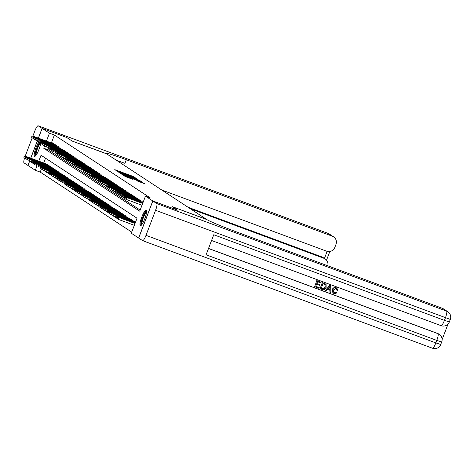 <?xml version="1.0" encoding="UTF-8"?>
<svg xmlns="http://www.w3.org/2000/svg" width="474" height="474" viewBox="0 0 474 474"><rect width="100%" height="100%" fill="white"/><g stroke="black" fill="none" stroke-linecap="round" stroke-linejoin="round"><path stroke-width="0.71" d="M135.523 177.951L132.975 176.364L114.755 169.645L117.522 171.268L135.523 177.951M140.298 225.719A8.378 1.695 110.4 0 1 141.756 217.128A8.378 1.695 110.4 0 1 146.193 210.047A8.378 1.695 110.4 0 1 146.265 210.083A8.378 1.695 110.4 0 1 144.801 218.674A8.378 1.695 110.4 0 1 140.369 225.754A8.378 1.695 110.4 0 1 140.298 225.719M40.693 143.272A8.378 1.695 110.4 0 1 37.879 152.006A8.378 1.695 110.4 0 1 34.578 156.379A8.378 1.695 110.4 0 1 34.507 156.343A8.378 1.695 110.4 0 1 35.076 150.388A8.378 1.695 110.4 0 1 38.773 142.022M137.709 181.133L144.546 183.681L141.222 181.767L123.003 175.048L126.327 176.962L133.016 179.391L124.887 175.89L138.503 180.831L141.625 182.158L136.767 180.511L137.709 181.133M38.424 138.147L42.145 128.401L66.793 137.549L72.155 141.062L106.656 153.866L206.575 219.391L172.068 206.581L177.43 210.101L152.782 200.952L138.627 238.031L131.31 233.232L137.045 218.2L41.042 155.247L38.785 161.16M42.145 128.401L49.462 133.2L46.44 141.122M44.621 145.874L43.721 148.232L139.729 211.185L145.465 196.153L150.394 197.984L54.392 135.025L49.462 133.2M145.465 196.153L152.782 200.952M138.053 179.693L135.528 178.04L117.309 171.315L120.639 173.229L138.053 179.693M139.528 180.381L141.685 181.797L140.902 181.56L123.483 175.096L121.391 173.994L129.426 176.707L120.106 173.152L138.372 179.901L139.528 180.381L139.303 180.967M53.331 144.209L53.574 143.575L52.46 142.84L52.288 143.29M55.197 145.435L55.44 144.795L54.32 144.066L54.149 144.511M57.064 146.656L57.307 146.022L56.187 145.287L56.015 145.737M58.924 147.876L59.167 147.242L58.047 146.507L57.881 146.958M60.791 149.097L61.033 148.463L59.914 147.734L59.742 148.178M62.657 150.323L62.894 149.689L61.78 148.954L61.608 149.405M64.517 151.544L64.76 150.91L63.64 150.175L63.469 150.625M66.384 152.764L66.627 152.13L65.507 151.402L65.335 151.846M68.244 153.991L68.487 153.357L67.373 152.622L67.201 153.072M70.111 155.211L70.353 154.577L69.234 153.843L69.062 154.293M71.977 156.432L72.22 155.798L71.1 155.069L70.928 155.513M73.837 157.658L74.08 157.024L72.96 156.29L72.795 156.74M75.704 158.879L75.947 158.245L74.827 157.51L74.655 157.961M77.57 160.099L77.807 159.465L76.693 158.737L76.521 159.181M79.431 161.326L79.673 160.692L78.554 159.957L78.382 160.408M81.297 162.546L81.54 161.912L80.42 161.178L80.248 161.628M83.157 163.767L83.4 163.133L82.286 162.398L82.115 162.849M85.024 164.993L85.267 164.359L84.147 163.625L83.975 164.069M86.89 166.214L87.133 165.58L86.013 164.845L85.841 165.296M88.751 167.435L88.993 166.801L87.874 166.066L87.708 166.516M90.617 168.661L90.86 168.027L89.74 167.292L89.568 167.737M92.483 169.882L92.72 169.248L91.606 168.513L91.435 168.963M94.344 171.102L94.587 170.468L93.467 169.733L93.295 170.184M96.21 172.329L96.453 171.695L95.333 170.96L95.161 171.404M98.071 173.549L98.314 172.915L97.2 172.181L97.028 172.631M99.937 174.77L100.18 174.136L99.06 173.401L98.888 173.851M101.803 175.996L102.046 175.356L100.926 174.628L100.755 175.072M103.664 177.217L103.907 176.583L102.787 175.848L102.621 176.298M105.53 178.437L105.773 177.803L104.653 177.069L104.481 177.519M107.397 179.658L107.634 179.024L106.52 178.295L106.348 178.739M109.257 180.884L109.5 180.25L108.38 179.516L108.208 179.966M111.123 182.105L111.366 181.471L110.246 180.736L110.075 181.187M112.984 183.325L113.227 182.691L112.113 181.963L111.941 182.407M114.85 184.552L115.093 183.918L113.973 183.183L113.801 183.634M116.717 185.772L116.96 185.138L115.84 184.404L115.668 184.854M118.577 186.993L118.82 186.359L117.7 185.63L117.528 186.075M120.443 188.219L120.686 187.586L119.567 186.851L119.395 187.301M122.31 189.44L122.547 188.806L121.433 188.071L121.261 188.522M124.17 190.661L124.413 190.027L123.293 189.298L123.122 189.742M126.037 191.887L126.28 191.253L125.16 190.518L124.988 190.963M127.897 193.108L128.14 192.474L127.026 191.739L126.854 192.189M129.763 194.328L130.006 193.694L128.887 192.959L128.715 193.41M131.63 195.555L131.873 194.921L130.753 194.186L130.581 194.63M133.49 196.775L133.733 196.141L132.613 195.407L132.442 195.857M135.357 197.996L135.6 197.362L134.48 196.627L134.308 197.077M137.223 199.222L137.46 198.588L136.346 197.854L136.174 198.298M139.083 200.443L139.326 199.809L138.207 199.074L138.035 199.524M140.95 201.663L141.193 201.029L140.073 200.295L139.901 200.745M142.81 202.89L143.053 202.25L141.933 201.521L141.767 201.965M54.392 135.025L51.37 142.952M49.095 148.901L48.65 150.057L140.156 210.065M41.439 168.945L40.237 172.103L131.736 232.112M45.545 158.198L43.715 162.991M44.633 163.334L44.805 162.884L45.925 163.619L45.682 164.253M46.499 164.555L46.665 164.105L47.785 164.839L47.542 165.473M48.36 165.776L48.532 165.331L49.651 166.066L49.409 166.7M50.226 167.002L50.398 166.552L51.512 167.286L51.275 167.92M52.087 168.223L52.259 167.772L53.378 168.507L53.135 169.141M53.953 169.443L54.125 168.999L55.245 169.733L55.002 170.367M55.819 170.67L55.991 170.219L57.105 170.954L56.862 171.588M57.68 171.89L57.852 171.44L58.972 172.175L58.729 172.809M59.546 173.111L59.718 172.666L60.838 173.395L60.595 174.035M61.413 174.337L61.579 173.887L62.698 174.622L62.455 175.256M63.273 175.558L63.445 175.107L64.565 175.842L64.322 176.476M65.139 176.778L65.311 176.334L66.425 177.063L66.188 177.697M67 178.005L67.172 177.554L68.292 178.289L68.049 178.923M68.866 179.225L69.038 178.775L70.158 179.51L69.915 180.144M70.733 180.446L70.904 180.002L72.018 180.73L71.775 181.364M72.593 181.672L72.765 181.222L73.885 181.957L73.642 182.591M74.459 182.893L74.631 182.443L75.751 183.177L75.508 183.811M76.326 184.113L76.492 183.669L77.612 184.398L77.369 185.032M78.186 185.34L78.358 184.89L79.478 185.624L79.235 186.258M80.053 186.56L80.225 186.11L81.338 186.845L81.101 187.479M81.913 187.781L82.085 187.337L83.205 188.065L82.962 188.699M83.78 189.008L83.951 188.557L85.071 189.292L84.828 189.926M85.646 190.228L85.818 189.778L86.932 190.512L86.689 191.146M87.506 191.449L87.678 190.998L88.798 191.733L88.555 192.367M89.373 192.669L89.545 192.225L90.664 192.959L90.421 193.593M91.239 193.896L91.405 193.445L92.525 194.18L92.282 194.814M93.1 195.116L93.271 194.666L94.391 195.401L94.148 196.035M94.966 196.337L95.138 195.892L96.252 196.627L96.015 197.261M96.826 197.563L96.998 197.113L98.118 197.848L97.875 198.482M98.693 198.784L98.865 198.333L99.984 199.068L99.741 199.702M100.559 200.004L100.731 199.56L101.845 200.295L101.602 200.929M102.42 201.231L102.591 200.78L103.711 201.515L103.468 202.149M104.286 202.451L104.458 202.001L105.578 202.736L105.335 203.37M106.152 203.672L106.318 203.228L107.438 203.956L107.195 204.596M108.013 204.898L108.185 204.448L109.304 205.183L109.061 205.817M109.879 206.119L110.051 205.669L111.165 206.403L110.928 207.037M111.74 207.339L111.911 206.895L113.031 207.624L112.788 208.258M113.606 208.566L113.778 208.116L114.898 208.85L114.655 209.484M115.472 209.786L115.644 209.336L116.758 210.071L116.515 210.705M117.333 211.007L117.505 210.563L118.624 211.291L118.382 211.925M119.199 212.233L119.371 211.783L120.491 212.518L120.248 213.152M121.06 213.454L121.231 213.004L122.351 213.738L122.108 214.372M122.926 214.675L123.098 214.23L124.218 214.959L123.975 215.593M124.792 215.901L124.964 215.451L126.078 216.185L125.841 216.819M126.653 217.122L126.825 216.671L127.944 217.406L127.702 218.04M128.519 218.342L128.691 217.892L129.811 218.627L129.568 219.261M130.386 219.563L130.557 219.118L131.671 219.853L131.428 220.487M132.246 220.789L132.418 220.339L133.538 221.074L133.295 221.708M134.112 222.01L134.284 221.559L135.404 222.294L135.161 222.928M40.237 172.103L35.307 170.279L27.99 165.479L29.649 161.13M30.769 158.192L37.298 141.092M142.633 240.65A6.44 1.304 -69.6 0 0 145.992 235.341L435.831 342.915A6.44 1.304 110.4 0 1 432.472 348.218L142.633 240.65A6.44 1.304 -69.6 0 1 142.579 240.62L138.627 238.031M36.966 165.918L35.307 170.279M48.65 150.057L43.721 148.232M135.528 178.147L118.873 171.955L135.528 178.147M136.583 179.593L130.765 177.193L136.583 179.593L136.465 179.913M24.085 156.183L23.884 157.309L24.085 156.183L25.78 156.432L25.092 158.233L25.75 158.529L25.946 157.409L25.566 158.411L27.433 159.637M24.269 156.307L25.78 156.432L45.824 163.874M25.442 156.213L45.86 163.791M31.924 136.263L31.539 137.264L31.924 136.263L33.097 136.168L53.509 143.746M53.479 143.829L33.435 136.388L32.742 138.195L33.405 138.491L33.601 137.365L33.216 138.367L34.27 139.196L35.266 139.712L35.467 138.586L35.082 139.587L36.137 140.417L37.132 140.932L37.517 139.931L36.948 140.814L38.998 142.159L39.194 141.033L38.809 142.034L40.859 143.379L41.244 142.378L40.675 143.255L42.062 144.303L42.725 144.6L43.11 143.598L42.536 144.481L44.592 145.826L44.787 144.7L44.402 145.702L46.268 146.928M33.097 136.168L31.734 136.145M35.763 155.62A7.246 1.469 110.4 0 1 36.267 150.181A7.246 1.469 110.4 0 1 39.721 142.751M40.326 143.13A6.713 1.357 -69.6 0 0 40.26 143.195A6.713 1.357 -69.6 0 0 37.215 149.316A6.713 1.357 -69.6 0 0 36.208 155.028M39.443 142.532A8.325 1.689 -69.6 0 0 36.065 150.08A8.325 1.689 -69.6 0 0 35.094 156.26M141.554 224.99A7.246 1.469 110.4 0 1 142.129 219.326A7.246 1.469 110.4 0 1 145.678 211.925A7.246 1.469 110.4 0 1 146.602 211.404M146.549 212.139A6.713 1.357 -69.6 0 0 146.051 212.571A6.713 1.357 -69.6 0 0 143.006 218.692A6.713 1.357 -69.6 0 0 141.999 224.398M146.507 210.474A8.325 1.689 -69.6 0 0 145.915 210.995A8.325 1.689 -69.6 0 0 142.159 218.538A8.325 1.689 -69.6 0 0 140.885 225.636M42.091 128.365L66.739 137.507L72.137 141.051L106.324 153.647A26.846 1.221 -159.1 0 1 105.892 153.215A26.846 1.221 -159.1 0 1 126.309 159.738L332.351 236.206L328.038 233.38L38.193 125.806L42.091 128.365L38.364 138.124M327.765 265.79A6.44 6.304 123.3 0 0 323.914 258.306L321.674 256.837A6.44 6.304 -56.7 0 1 322.913 257.465L325.152 258.928M190.299 208.714L323.914 258.306M38.193 125.806A6.44 1.304 -69.6 0 0 38.139 125.782A6.44 1.304 -69.6 0 0 34.78 131.085L32.842 136.162M32.208 137.816L25.211 156.142A6.44 1.304 -69.6 0 0 25.187 156.207M24.601 157.895A6.44 1.304 -69.6 0 0 24.038 162.884L27.996 165.462M37.245 141.051L30.709 158.168M29.595 161.089L27.93 165.444M161.758 190.003L326.633 251.19A6.44 6.304 123.3 0 0 334.84 247.375L335.971 244.418A6.44 6.304 123.3 0 0 332.351 236.206M188.065 207.251L321.674 256.837M116.438 160.283A26.846 1.221 -159.1 0 1 124.929 163.346L126.309 159.738M333.625 292.979L336.161 292.233L337.067 292.837L333.892 293.939L333.121 293.56L332.191 289.697C332.938 287.866 334.235 287.191 336.078 287.671L336.747 288.014M333.05 293.513L332.191 289.697M332.345 289.798C333.086 287.961 334.383 287.285 336.226 287.771L336.818 288.062L337.844 290.361L336.789 290.135L335.776 288.352M325.211 290.633L329.708 285.395L330.799 285.84L330.852 292.725L329.963 292.399L329.999 290.295L327.475 289.359L326.094 290.959L325.211 290.633L329.857 285.49L330.799 285.84M329.963 292.399L329.851 290.242M319.914 284.708L319.648 285.401L316.537 284.246L315.743 286.326L319.233 287.623L318.966 288.316L314.647 286.711L316.792 280.602L321.111 282.249L320.851 282.942L317.509 281.704L316.804 283.553L319.914 284.708L316.822 283.517M315.761 286.29L319.233 287.623M208.53 248.429L437.686 333.477A6.44 6.304 -56.7 0 1 438.924 334.105L439.202 334.289A6.44 6.304 123.3 0 0 437.964 333.66L437.686 333.477M442.112 339.574L448.06 324.003M320.104 288.737L322.255 282.628L325.271 283.843L326.136 284.702L326.118 287.499C325.395 289.424 324.098 290.1 322.225 289.525L320.104 288.737L322.403 282.723L325.437 283.95M145.992 235.341L155.561 210.29A6.44 1.304 -69.6 0 0 156.734 203.542L152.841 200.988L177.483 210.136L172.092 206.593L206.913 219.61A26.846 1.221 20.9 0 0 236.218 231.816L442.26 308.284A6.44 6.304 -56.7 0 1 443.498 308.906L447.811 311.738A6.44 6.304 123.3 0 0 446.579 311.116L442.26 308.284M156.734 203.542L446.579 311.116A6.44 1.304 110.4 0 1 445.4 317.858L444.44 320.365L213.75 234.749L206.101 254.793L436.791 340.409L435.831 342.915L440.731 344.48L441.691 341.973L436.791 340.409A6.44 1.304 110.4 0 0 437.964 333.66L208.501 248.5M138.681 238.067L152.841 200.988M314.647 286.711L316.792 280.602M316.94 280.697L321.111 282.249M321.218 288.316L323.837 288.802L325.14 287.078L325.099 284.661L322.972 283.73L321.206 288.352L323.985 288.897L325.288 287.179L324.927 284.53M329.234 287.321L327.99 288.761L330.011 289.507L330.064 286.361L329.234 287.321M328.02 288.725L329.863 289.413L329.91 286.26M336.937 290.236L335.924 288.447L333.181 290.1L333.927 293.122M334.075 293.216L336.309 292.328M336.297 288.63L335.924 288.447M25.946 157.409L27.308 157.433L47.69 165.094M26.135 157.528L27.64 157.652L26.953 159.46L25.75 158.529M27.308 157.433L47.72 165.011M27.812 158.63L27.427 159.631L27.812 158.63L29.169 158.654L29.506 158.879L28.819 160.68L29.477 160.976L29.672 159.851L29.293 160.852L31.343 162.197L31.728 161.196L31.154 162.078L33.21 163.423L33.405 162.298L33.02 163.299L34.886 164.525M27.996 158.754L29.506 158.879L49.557 166.315M29.169 158.654L49.586 166.232M29.672 159.851L31.035 159.88L51.417 167.541M29.862 159.975L31.373 160.099L30.68 161.901L29.477 160.976M31.035 159.88L51.453 167.452M31.539 161.077L32.902 161.101L53.284 168.762M31.728 161.196L33.233 161.32L32.546 163.127L31.343 162.197M32.902 161.101L53.313 168.679M33.784 137.49L34.963 137.389L55.375 144.967M33.405 138.491L34.608 139.415L35.295 137.608L55.345 145.05M34.963 137.389L33.601 137.365M35.651 138.71L36.824 138.615L57.241 146.188M35.266 139.712L36.474 140.636L37.162 138.835L57.206 146.276M36.824 138.615L35.467 138.586M37.517 139.931L38.69 139.836L59.102 147.414M37.132 140.932L38.335 141.862L39.022 140.055L59.072 147.497M38.69 139.836L37.328 139.812M39.378 141.157L40.551 141.056L60.968 148.635M38.998 142.159L40.201 143.083L40.888 141.276L60.939 148.718M40.551 141.056L39.194 141.033M33.405 162.298L34.762 162.321L55.144 169.982M33.589 162.422L35.1 162.546L34.412 164.348L33.21 163.423M34.762 162.321L55.18 169.899M41.244 142.378L42.417 142.283L62.835 149.855M40.859 143.379L42.062 144.303L42.755 142.502L62.799 149.938M42.417 142.283L41.054 142.253M35.266 163.518L35.07 164.644L35.266 163.518L36.966 163.767L36.273 165.568L36.753 165.746M35.455 163.643L36.966 163.767L57.01 171.209M36.628 163.548L57.04 171.12M43.11 143.598L44.283 143.504L64.695 151.082M42.725 144.6L43.928 145.53L44.615 143.723L64.665 151.165M44.283 143.504L42.921 143.48M37.132 164.745L36.936 165.864L37.132 164.745L38.827 164.988L38.139 166.795L38.619 166.972M37.316 164.863L38.827 164.988L58.877 172.429M38.495 164.768L58.906 172.346M44.971 144.825L46.144 144.724L66.561 152.302M44.592 145.826L45.794 146.75L46.482 144.943L66.526 152.385M46.144 144.724L44.787 144.7M38.998 165.965L38.797 167.091L38.998 165.965L40.693 166.208L40.006 168.015L40.663 168.311L40.859 167.186L40.48 168.187L41.528 169.017L42.53 169.532L42.909 168.531L42.34 169.414L43.395 170.237L44.39 170.758L44.586 169.633L44.206 170.634L45.261 171.464L46.256 171.979L46.452 170.853L46.067 171.855L47.122 172.684L48.123 173.2L48.502 172.198L47.933 173.081L48.988 173.905L49.983 174.426L50.179 173.3L49.8 174.302L50.854 175.131L51.85 175.647L52.045 174.521L51.66 175.522L53.71 176.867L54.095 175.866L53.526 176.749L55.577 178.094L55.962 177.086L55.393 177.969L57.443 179.314L57.638 178.188L57.253 179.19L59.303 180.535L59.499 179.409L59.12 180.416L60.986 181.637M39.182 166.09L40.693 166.208L60.737 173.65M40.355 165.989L60.773 173.567M46.837 146.045L46.452 147.047L46.837 146.045L48.01 145.951L68.422 153.523M68.392 153.606L48.348 146.17L47.655 147.971L48.318 148.267L48.514 147.147L48.129 148.149L50.179 149.494L50.564 148.486L49.995 149.369L52.045 150.714L52.241 149.588L51.862 150.59L53.728 151.816M48.01 145.951L46.648 145.921M40.859 167.186L42.222 167.215L62.604 174.876M41.048 167.31L42.553 167.435L41.866 169.236L40.663 168.311M42.222 167.215L62.633 174.787M48.698 147.266L49.877 147.171L70.288 154.749M48.318 148.267L49.521 149.192L50.208 147.39L70.259 154.832M49.877 147.171L48.514 147.147M42.725 168.412L44.082 168.436L64.47 176.097M42.909 168.531L44.42 168.655L43.732 170.462L42.53 169.532M44.082 168.436L64.5 176.014M50.564 148.486L51.737 148.392L72.155 155.97M50.179 149.494L51.388 150.418L52.075 148.611L72.119 156.053M51.737 148.392L50.38 148.368M44.586 169.633L45.948 169.656L66.33 177.317M44.775 169.757L46.286 169.876L45.593 171.683L44.39 170.758M45.948 169.656L66.366 177.235M52.43 149.713L53.603 149.618L74.015 157.19M52.045 150.714L53.248 151.639L53.935 149.837L73.985 157.273M53.603 149.618L52.241 149.588M46.452 170.853L47.815 170.883L68.197 178.538M46.642 170.978L48.147 171.102L47.459 172.903L46.256 171.979M47.815 170.883L68.226 178.455M54.291 150.933L53.912 151.935L54.291 150.933L55.464 150.839L75.881 158.417M75.852 158.5L55.802 151.058L55.114 152.859L55.772 153.161L56.157 152.154L55.588 153.037L56.643 153.866L57.638 154.382L57.834 153.256L57.449 154.257L58.503 155.087L59.505 155.602L59.7 154.477L59.315 155.484L60.37 156.307L61.365 156.829L61.75 155.822L61.182 156.704L62.236 157.534L63.232 158.049L63.427 156.924L63.042 157.925L64.097 158.754L65.092 159.27L65.294 158.144L64.908 159.151L66.958 160.49L67.344 159.489L66.775 160.372L68.825 161.717L69.02 160.591L68.635 161.593L70.685 162.938L71.07 161.936L70.502 162.813L71.888 163.862L72.552 164.158L72.937 163.157L72.362 164.04L74.234 165.266M55.464 150.839L54.107 150.809M48.318 172.08L49.675 172.103L70.057 179.764M48.502 172.198L50.013 172.323L49.326 174.13L48.123 173.2M49.675 172.103L70.093 179.682M56.157 152.154L57.33 152.059L77.748 159.637M55.772 153.161L56.975 154.086L57.668 152.278L77.712 159.72M57.33 152.059L55.968 152.036M50.179 173.3L51.542 173.324L71.924 180.985M50.368 173.425L51.879 173.543L51.186 175.35L49.983 174.426M51.542 173.324L71.953 180.902M58.024 153.38L59.197 153.28L79.608 160.858M57.638 154.382L58.841 155.306L59.528 153.505L79.579 160.941M59.197 153.28L57.834 153.256M52.045 174.521L53.402 174.551L73.79 182.206M52.229 174.645L53.74 174.77L53.052 176.571L51.85 175.647M53.402 174.551L73.82 182.123M59.884 154.601L61.057 154.506L81.475 162.084M59.505 155.602L60.708 156.527L61.395 154.725L81.439 162.167M61.057 154.506L59.7 154.477M53.912 175.747L55.268 175.771L75.65 183.432M54.095 175.866L55.606 175.99L54.913 177.791L53.71 176.867M55.268 175.771L75.686 183.349M61.75 155.822L62.924 155.727L83.335 163.305M61.365 156.829L62.568 157.753L63.261 155.946L83.305 163.388M62.924 155.727L61.561 155.703M55.772 176.968L57.135 176.992L77.517 184.653M55.962 177.086L57.467 177.211L56.779 179.018L55.577 178.094M57.135 176.992L77.546 184.57M63.611 157.048L64.784 156.947L85.202 164.525M63.232 158.049L64.434 158.974L65.122 157.172L85.172 164.608M64.784 156.947L63.427 156.924M57.638 178.188L58.995 178.218L79.377 185.873M57.822 178.313L59.333 178.437L58.646 180.238L57.443 179.314M58.995 178.218L79.413 185.79M65.477 158.269L66.65 158.174L87.068 165.752M65.092 159.27L66.295 160.194L66.988 158.393L87.032 165.835M66.65 158.174L65.294 158.144M59.499 179.409L60.862 179.439L81.244 187.1M59.688 179.533L61.199 179.658L60.506 181.459L59.303 180.535M60.862 179.439L81.279 187.017M67.344 159.489L68.517 159.394L88.928 166.972M66.958 160.49L68.161 161.421L68.849 159.614L88.899 167.055M68.517 159.394L67.154 159.371M61.365 180.635L61.17 181.761L61.365 180.635L63.06 180.878L62.372 182.686L62.852 182.863M61.555 180.754L63.06 180.878L83.11 188.32M62.728 180.659L83.14 188.237M69.204 160.716L70.377 160.615L90.795 168.193M68.825 161.717L70.028 162.641L70.715 160.84L90.759 168.276M70.377 160.615L69.02 160.591M63.232 181.856L63.036 182.982L63.232 181.856L64.926 182.105L64.239 183.906L64.897 184.202L65.092 183.077L64.713 184.084L65.767 184.907L66.763 185.429L67.142 184.422L66.573 185.304L67.628 186.134L68.623 186.649L68.825 185.524L68.44 186.525L69.494 187.354L70.49 187.87L70.685 186.744L70.306 187.751L71.355 188.575L72.356 189.09L72.735 188.089L72.166 188.972L73.221 189.801L74.217 190.317L74.412 189.191L74.033 190.192L75.088 191.022L76.083 191.537L76.278 190.412L75.893 191.413L76.948 192.243L77.949 192.758L78.145 191.638L77.76 192.64L79.81 193.984L80.005 192.859L79.626 193.86L81.676 195.205L81.872 194.079L81.487 195.081L83.537 196.426L83.922 195.424L83.353 196.307L85.403 197.652L85.598 196.526L85.219 197.528L87.086 198.754M63.415 181.98L64.926 182.105L84.97 189.541M64.588 181.88L85.006 189.458M71.07 161.936L72.244 161.841L92.661 169.414M70.685 162.938L71.888 163.862L72.581 162.061L92.626 169.502M72.244 161.841L70.881 161.812M65.092 183.077L66.455 183.106L86.837 190.767M65.282 183.201L66.787 183.325L66.099 185.127L64.897 184.202M66.455 183.106L86.866 190.684M72.937 163.157L74.11 163.062L94.522 170.64M72.552 164.158L73.754 165.088L74.442 163.281L94.492 170.723M74.11 163.062L72.747 163.038M66.958 184.303L68.315 184.327L88.703 191.988M67.142 184.422L68.653 184.546L67.966 186.353L66.763 185.429M68.315 184.327L88.733 191.905M74.797 164.383L74.418 165.385L74.797 164.383L75.97 164.282L96.388 171.861M96.352 171.944L76.308 164.502L75.621 166.309L76.278 166.605L76.474 165.479L76.095 166.481L77.961 167.707M75.97 164.282L74.614 164.259M68.825 185.524L70.182 185.547L90.564 193.208M69.008 185.648L70.519 185.772L69.826 187.574L68.623 186.649M70.182 185.547L90.599 193.125M76.664 165.604L77.837 165.509L98.248 173.081M76.278 166.605L77.481 167.529L78.169 165.728L98.219 173.17M77.837 165.509L76.474 165.479M70.685 186.744L72.048 186.774L92.43 194.435M70.875 186.869L72.38 186.993L71.693 188.794L70.49 187.87M72.048 186.774L92.46 194.352M78.524 166.824L78.145 167.826L78.524 166.824L79.697 166.73L100.115 174.308M100.085 174.391L80.035 166.949L79.348 168.756L79.828 168.934M79.697 166.73L78.34 166.706M72.552 187.971L73.908 187.994L94.29 195.655M72.735 188.089L74.246 188.214L73.559 190.021L72.356 189.09M73.908 187.994L94.326 195.572M80.39 168.051L80.005 169.052L80.39 168.051L81.564 167.95L101.981 175.528M101.946 175.611L81.901 168.169L81.208 169.976L81.688 170.154M81.564 167.95L80.207 167.926M74.412 189.191L75.775 189.215L96.157 196.876M74.602 189.316L76.113 189.44L75.419 191.241L74.217 190.317M75.775 189.215L96.192 196.793M82.257 169.271L81.872 170.273L82.257 169.271L83.43 169.177L103.842 176.749M103.812 176.838L83.762 169.396L83.074 171.197L83.738 171.493L84.117 170.492L83.548 171.375L84.603 172.198L85.598 172.72L85.794 171.594L85.415 172.595L86.469 173.425L87.465 173.94L87.66 172.814L87.275 173.816L88.33 174.645L89.331 175.161L89.71 174.159L89.142 175.042L90.196 175.866L91.192 176.387L91.577 175.38L91.008 176.263L92.063 177.092L93.058 177.608L93.254 176.482L92.868 177.483L94.918 178.828L95.304 177.827L94.735 178.71L96.785 180.055L97.17 179.048L96.601 179.93L98.651 181.275L98.847 180.15L98.462 181.151L100.512 182.496L100.707 181.37L100.328 182.377L102.194 183.598M83.43 169.177L82.067 169.147M76.278 190.412L77.641 190.441L98.023 198.102M76.468 190.536L77.973 190.661L77.286 192.462L76.083 191.537M77.641 190.441L98.053 198.013M84.117 170.492L85.29 170.397L105.708 177.975M83.738 171.493L84.941 172.423L85.628 170.616L105.672 178.058M85.29 170.397L83.934 170.373M78.145 191.638L79.502 191.662L99.884 199.323M78.328 191.757L79.839 191.881L79.152 193.688L77.949 192.758M79.502 191.662L99.919 199.24M85.984 171.718L87.157 171.618L107.568 179.196M85.598 172.72L86.801 173.644L87.494 171.837L107.539 179.279M87.157 171.618L85.794 171.594M80.005 192.859L81.368 192.882L101.75 200.543M80.195 192.983L81.7 193.102L81.013 194.909L79.81 193.984M81.368 192.882L101.78 200.461M87.85 172.939L89.023 172.844L109.435 180.416M87.465 173.94L88.668 174.865L89.355 173.063L109.405 180.499M89.023 172.844L87.66 172.814M81.872 194.079L83.228 194.109L103.616 201.77M82.055 194.204L83.566 194.328L82.879 196.129L81.676 195.205M83.228 194.109L103.646 201.681M89.71 174.159L90.884 174.065L111.301 181.643M89.331 175.161L90.534 176.091L91.221 174.284L111.266 181.726M90.884 174.065L89.527 174.041M83.738 195.306L85.095 195.329L105.477 202.991M83.922 195.424L85.433 195.549L84.739 197.356L83.537 196.426M85.095 195.329L105.512 202.908M91.577 175.38L92.75 175.285L113.162 182.863M91.192 176.387L92.394 177.312L93.082 175.504L113.132 182.946M92.75 175.285L91.387 175.262M85.598 196.526L86.961 196.55L107.343 204.211M85.788 196.651L87.293 196.769L86.606 198.576L85.403 197.652M86.961 196.55L107.373 204.128M93.437 176.606L94.61 176.512L115.028 184.084M93.058 177.608L94.261 178.532L94.948 176.731L114.998 184.167M94.61 176.512L93.254 176.482M87.465 197.747L87.08 198.748L87.465 197.747L89.159 197.996L88.472 199.797L89.13 200.093L89.515 199.092L88.946 199.975L90.996 201.32L91.192 200.194L90.807 201.195L92.863 202.54L93.242 201.539L92.673 202.416L94.065 203.464L94.723 203.761L95.108 202.759L94.539 203.642L95.926 204.685L96.589 204.987L96.969 203.98L96.4 204.863L98.266 206.089M87.649 197.871L89.159 197.996L109.204 205.438M88.822 197.777L109.239 205.349M95.304 177.827L96.477 177.732L116.894 185.31M94.918 178.828L96.121 179.753L96.815 177.951L116.859 185.393M96.477 177.732L95.12 177.709M89.325 198.973L90.688 198.997L111.07 206.658M89.515 199.092L91.026 199.216L90.333 201.023L89.13 200.093M90.688 198.997L111.1 206.575M97.17 179.048L98.343 178.953L118.755 186.531M96.785 180.055L97.988 180.979L98.675 179.172L118.725 186.614M98.343 178.953L96.98 178.929M91.192 200.194L92.554 200.218L112.936 207.879M91.375 200.318L92.886 200.437L92.199 202.244L90.996 201.32M92.554 200.218L112.966 207.796M99.03 180.274L100.204 180.179L120.621 187.751M98.651 181.275L99.854 182.2L100.541 180.398L120.586 187.834M100.204 180.179L98.847 180.15M93.058 201.414L94.415 201.444L114.797 209.099M93.242 201.539L94.753 201.663L94.065 203.464L92.863 202.54M94.415 201.444L114.832 209.016M100.897 181.495L102.07 181.4L122.482 188.978M100.512 182.496L101.714 183.42L102.408 181.619L122.452 189.061M102.07 181.4L100.707 181.37M94.918 202.641L96.281 202.665L116.663 210.326M95.108 202.759L96.613 202.884L95.926 204.685L94.723 203.761M96.281 202.665L116.693 210.243M102.757 182.715L102.378 183.722L102.757 182.715L103.936 182.62L124.348 190.198M124.318 190.281L104.268 182.84L103.581 184.647L104.061 184.824M103.936 182.62L102.574 182.597M96.785 203.861L98.142 203.885L118.53 211.546M96.969 203.98L98.479 204.104L97.792 205.912L96.589 204.987M98.142 203.885L118.559 211.463M104.624 183.942L104.244 184.943L104.624 183.942L105.797 183.841L126.214 191.419M126.179 191.502L106.135 184.066L105.447 185.867L106.105 186.163L106.3 185.038L105.921 186.045L107.971 187.39L108.35 186.383L107.782 187.266L109.648 188.492M105.797 183.841L104.44 183.817M98.651 205.082L98.45 206.208L98.651 205.082L100.346 205.331L99.653 207.132L100.316 207.428L100.512 206.303L100.133 207.31L101.181 208.133L102.183 208.655L102.378 207.529L101.993 208.53L104.043 209.875L104.239 208.75L103.859 209.751L105.909 211.096L106.105 209.97L105.72 210.977L107.776 212.322L108.155 211.315L107.586 212.198L109.636 213.543L109.832 212.417L109.453 213.418L111.319 214.645M98.835 205.206L100.346 205.331L120.39 212.767M100.008 205.112L120.426 212.684M106.49 185.162L107.663 185.067L128.075 192.645M106.105 186.163L107.308 187.088L107.995 185.287L128.045 192.728M107.663 185.067L106.3 185.038M100.512 206.303L101.874 206.332L122.256 213.993M100.701 206.427L102.206 206.551L101.519 208.353L100.316 207.428M101.874 206.332L122.286 213.91M108.35 186.383L109.524 186.288L129.941 193.866M107.971 187.39L109.174 188.314L109.861 186.507L129.912 193.949M109.524 186.288L108.167 186.264M102.378 207.529L103.735 207.553L124.117 215.214M102.562 207.648L104.073 207.772L103.385 209.579L102.183 208.655M103.735 207.553L124.152 215.131M110.217 187.609L109.832 188.611L110.217 187.609L111.39 187.508L131.808 195.087M131.772 195.169L111.728 187.734L111.035 189.535L111.698 189.831L111.894 188.705L111.514 189.713L113.564 191.052L113.944 190.05L113.375 190.933L115.425 192.278L115.62 191.152L115.241 192.154L117.108 193.38M111.39 187.508L110.033 187.485M104.239 208.75L105.601 208.773L125.983 216.434M104.428 208.874L105.939 208.998L105.246 210.8L104.043 209.875M105.601 208.773L126.013 216.351M112.083 188.83L113.256 188.735L133.668 196.313M111.698 189.831L112.901 190.755L113.588 188.954L133.638 196.396M113.256 188.735L111.894 188.705M106.105 209.97L107.468 210L127.85 217.661M106.289 210.095L107.799 210.219L107.112 212.02L105.909 211.096M107.468 210L127.879 217.578M113.944 190.05L115.117 189.956L135.534 197.534M113.564 191.052L114.767 191.982L115.455 190.175L135.499 197.617M115.117 189.956L113.76 189.932M107.971 211.197L109.328 211.22L129.71 218.881M108.155 211.315L109.666 211.44L108.979 213.247L107.776 212.322M109.328 211.22L129.746 218.798M115.81 191.277L116.983 191.176L137.395 198.754M115.425 192.278L116.628 193.202L117.321 191.401L137.365 198.837M116.983 191.176L115.62 191.152M109.832 212.417L111.194 212.441L131.576 220.102M110.021 212.542L111.526 212.666L110.839 214.467L109.636 213.543M111.194 212.441L131.606 220.019M117.671 192.497L117.291 193.499L117.671 192.497L118.85 192.403L139.261 199.975M139.232 200.064L119.181 192.622L118.494 194.423L119.158 194.719L119.353 193.599L118.968 194.601L121.018 195.946L121.403 194.944L120.834 195.821L122.221 196.87L122.885 197.166L123.08 196.04L122.695 197.042L124.745 198.387L125.13 197.385L124.561 198.268L125.948 199.317L141.987 205.266M118.85 192.403L117.487 192.373M111.698 213.638L111.313 214.645L111.698 213.638L113.393 213.887L112.705 215.688L113.363 215.984L113.564 214.864L113.179 215.866L115.229 217.211L115.425 216.085L115.046 217.086L117.096 218.431L117.291 217.305L116.906 218.307L118.299 219.355L134.332 225.31M111.882 213.762L113.393 213.887L133.443 221.328M113.055 213.667L133.472 221.245M119.537 193.718L120.71 193.623L141.128 201.201M119.158 194.719L120.36 195.649L121.048 193.842L141.092 201.284M120.71 193.623L119.353 193.599M113.564 214.864L114.921 214.888L135.303 222.549M113.748 214.983L115.259 215.107L114.566 216.914L113.363 215.984M114.921 214.888L135.339 222.466M121.403 194.944L122.576 194.844L142.988 202.422M121.018 195.946L122.221 196.87L122.908 195.063L142.958 202.505M122.576 194.844L121.214 194.82M115.425 216.085L116.788 216.108L135.203 223.041M115.615 216.209L117.119 216.334L116.432 218.135L115.229 217.211M116.788 216.108L135.232 222.958M123.264 196.165L124.437 196.07L142.887 202.913M122.885 197.166L124.087 198.091L124.775 196.289L142.852 202.996M124.437 196.07L123.08 196.04M117.291 217.305L118.648 217.335L135.025 223.503M117.475 217.43L118.986 217.554L118.299 219.355L117.096 218.431M118.648 217.335L135.054 223.42M125.13 197.385L126.303 197.291L142.71 203.382M124.745 198.387L125.948 199.317L126.641 197.51L142.674 203.464M126.303 197.291L124.946 197.267M132.844 176.719L132.975 176.364M133.988 177.205L134.13 176.843M136.459 179.101L136.678 178.514M118.767 172.275L118.885 171.967M119.027 172.453L119.146 172.145M122.707 173.999L122.831 173.674M133.158 177.874L133.283 177.554M129.135 177.193L129.254 176.873M129.9 177.477L130.036 177.128M130.581 177.732L130.783 177.211M131.257 177.981L131.393 177.614M132.424 178.414L132.548 178.094M139.356 181.797L139.48 181.477M127.891 177.543L128.016 177.217M130.818 178.627L130.942 178.307M142.147 182.834L142.372 182.247M324.435 258.46L327.149 251.356M328.038 233.38A6.44 6.304 -56.7 0 1 329.276 234.002A6.44 6.44 0 0 0 327.984 233.35A6.44 1.304 110.4 0 1 328.038 233.38M327.925 233.338A6.44 1.304 110.4 0 1 327.984 233.35L38.139 125.782M449.346 321.929A6.44 6.44 0 0 1 441.081 325.674A6.44 1.304 110.4 0 1 441.027 325.644L211.564 240.484L441.081 325.674A6.44 1.304 110.4 0 0 444.44 320.365L449.346 321.929L450.3 319.423L155.561 210.29M440.731 344.48A6.44 6.44 0 0 1 432.472 348.218A6.44 1.304 110.4 0 1 432.418 348.194L142.692 240.662M118.749 172.269L118.873 171.955M135.677 178.811L135.848 178.372M129.923 177.483L130.06 177.128M138.568 180.695L138.728 180.274M130.563 177.72L130.765 177.193M141.465 182.579L141.625 182.158M124.769 176.215L124.887 175.89M333.589 236.834L329.276 234.002M326.533 260.167L329.845 251.493M450.3 319.423A6.44 6.44 0 0 0 447.811 311.738M441.691 341.973A6.44 6.44 0 0 0 439.202 334.289"/></g></svg>
